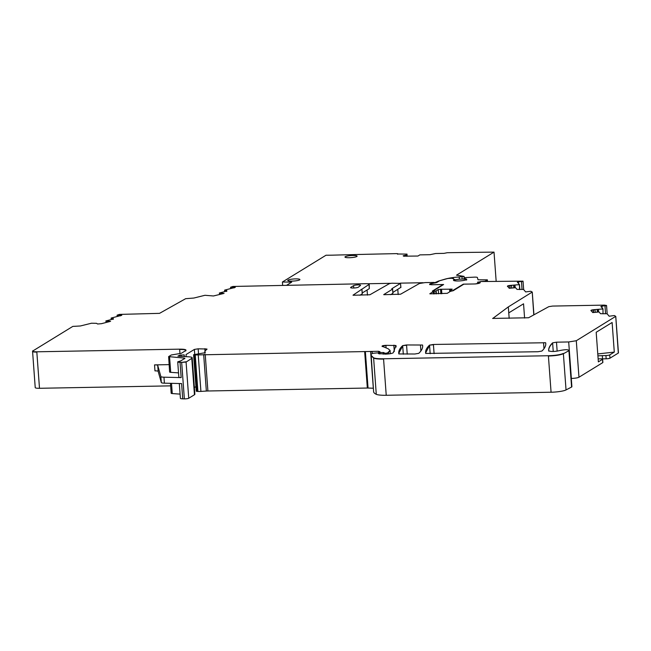 <?xml version="1.0" encoding="UTF-8"?>
<svg xmlns="http://www.w3.org/2000/svg" width="651" height="651" viewBox="0 0 651 651"><rect width="100%" height="100%" fill="white"/><g stroke="black" fill="none" stroke-linecap="round" stroke-linejoin="round"><path stroke-width="0.98" d="M606.545 305.506L604.397 305.116L552.544 306.076L548.777 306.67L528.579 317.753L492.636 318.429M618.426 352.834A3.043 0.513 175.8 0 1 618.45 352.899A3.043 0.513 175.8 0 1 618.312 353.062L609.971 358.188A3.043 0.513 175.8 0 1 606.171 358.799L602.549 358.864A9.13 1.538 175.8 0 0 601.817 358.888M598.139 358.88L600.507 358.839A3.043 0.513 175.8 0 1 602.631 359.173L602.875 362.461A3.043 0.513 175.8 0 1 602.736 362.631L578.967 377.23A6.087 1.025 175.8 0 1 571.366 378.443L571.293 378.443M551.072 392.227L548.411 356.032C555.319 355.796 560.308 355.023 563.384 353.729L569.243 350.523L571.895 386.718A4.866 0.822 175.8 0 1 571.586 387.044L566.036 389.925A12.174 2.051 175.8 0 1 551.072 392.227L386.23 395.279A15.209 2.563 175.8 0 1 376.278 394.311A57.809 9.741 175.8 0 1 373.609 391.682L371.103 354.29L372.575 353.347L377.466 352.875L378.849 353.111L378.345 353.501L385.473 354.12C389.526 353.957 392.13 353.501 393.269 352.752L395.963 345.51L385.921 345.339C383.089 345.502 381.836 345.811 382.153 346.267L388.224 348.79L390.079 350.45L387.426 353.005L385.05 353.265L383.984 353.086L384.098 352.606M373.357 388.232A3.043 0.513 175.8 0 1 373.324 388.232L368.051 388.045A3.043 0.513 175.8 0 0 367.335 388.037L207.905 390.991A6.087 1.025 175.8 0 0 206.351 391.056L200.915 391.406A6.087 1.025 175.8 0 1 197.912 391.463L196.342 391.178M194.372 387.557L195.935 386.596M186.056 361.777L181.678 362.379L186.08 362.07L192.208 358.058L194.869 394.246A9.13 1.538 175.8 0 1 194.454 394.758L188.741 398.266A3.043 0.513 175.8 0 1 184.355 398.876L182.719 398.835A4.565 0.765 175.8 0 1 180.4 398.339L179.31 383.529M180.091 394.115L172.263 393.57A3.043 0.513 175.8 0 1 171.172 393.261L170.448 383.317M170.635 385.864L39.491 388.289A6.087 1.025 175.8 0 1 35.227 387.63L32.55 351.133L72.822 326.395L80.39 325.972L91.482 323.23L96.535 323.319L97.601 323.995L101.418 323.693L110.58 321.334L105.869 320.943L113.095 319.088L113.372 318.648L111.272 318.03L121.802 315.312L117.082 315.182L119.41 314.409L159.536 313.351L185.649 298.687L193.876 298.036L204.959 295.285L213.43 295.977L224.066 293.398L219.354 293.007L226.581 291.143L226.857 290.704L224.758 290.086L235.288 287.376L230.568 287.246L232.895 286.464L366.008 283.69C368.572 283.698 369.565 283.942 369.003 284.446L353.013 295.18M509.172 318.347L508.325 306.898L492.709 318.502M508.325 306.898L532.233 292.055L533.787 314.913M508.35 285.691L509.757 285.455L507.438 286.131L509.253 288.287L515.568 287.693L517.008 289.394L523.55 289.451L525.658 291.925L530.809 291.249L532.233 292.055M507.918 286.7L507.853 285.838L507.438 286.131M509.757 285.455L519.482 284.633L519.498 289.54M517.447 282.485L518.465 281.883L517.423 282.192L519.482 284.633L519.164 285.065M518.465 281.883L523.03 281.142L523.664 289.589L523.062 281.517M478.013 282.412L480.438 281.549L523.03 281.142M429.912 293.845L447.221 293.332L450.484 291.331L453.202 290.712L463.87 284.161L475.458 283.942L480.129 282.803L477.883 282.111M429.717 284.08L431.426 284.756L443.014 284.544L432.345 291.095L433.159 291.656L429.815 293.756M435.006 282.908L430.295 283.722M383.821 294.7L400.609 294.195L419.407 283.51L425.111 282.599L434.087 282.436L435.389 282.933M391.804 288.865L392.569 289.125L383.724 294.61M353.111 295.261L369.898 294.765L389.51 283.584L391.796 283.218L400.52 283.38L391.796 288.735L392.569 289.125L392.87 293.186M361.15 289.402L361.915 289.662L362.216 293.723M369.231 284.487L369.312 288.629L369.019 284.747M224.782 291.607L224.758 290.086M111.297 319.551L111.272 318.03M32.843 351.101C32.094 351.768 33.421 352.101 36.83 352.101L36.806 351.8C33.396 351.8 32.07 351.467 32.827 350.799M36.806 351.8L179.627 349.156C184.746 349.156 186.739 349.66 185.608 350.661L186.023 350.157M181.678 362.379L177.723 361.85L180.913 360.792L184.819 358.392L184.249 358.107L168.633 356.602L171.246 354.998L181.304 353.306L185.608 350.661M178.529 372.885L170.708 372.331A3.043 0.513 175.8 0 1 169.618 372.022L168.633 356.602M184.819 358.392L184.249 358.107L184.29 358.717M177.878 356.146L178.724 355.755L178.203 355.959L178.944 356.309L188.912 356.821C191.817 357.065 192.777 357.545 191.776 358.262L192.208 358.058M178.724 355.755L179.237 355.324L179.163 356.3M184.192 354.844L179.237 355.324M186.04 354.543L194.372 349.424L198.173 348.814L206.961 349.026M206.92 349.123L204.91 351.223L205.228 352.687L193.664 354.689M204.691 353.159L204.91 351.223M384.098 352.622L379.81 352.451L378.939 352.199L379.932 351.695L378.565 351.296L193.689 354.982L194.323 355.234L196.984 391.422M379.81 352.451L378.939 352.199M378.866 353.257L378.906 353.802M386.23 395.279L383.553 358.782C378.622 358.856 375.301 358.53 373.601 357.814L370.932 355.186M383.553 358.782L548.386 355.731C555.295 355.495 560.283 354.73 563.359 353.428M552.609 342.849L556.491 342.182L552.609 342.849C549.737 345.6 548.435 348.261 548.695 350.832C551.096 351.792 554.896 351.678 560.096 350.49C565.467 349.441 568.404 349.457 568.901 350.547L569.243 350.523M556.491 342.182L568.689 341.954L576.29 340.733L615.74 316.345L618.312 353.062M591.857 309.982L593.264 309.746L590.945 310.421L592.76 312.578L599.083 311.984L600.515 313.684L607.058 313.741L609.165 316.215L614.316 315.54L615.74 316.345M591.425 310.991L591.36 310.128L590.945 310.421M593.264 309.746L602.989 308.924L603.005 313.839M600.954 306.784L601.972 306.173L600.93 306.483L602.989 308.924L602.671 309.355M601.972 306.173L606.537 305.433M406.558 344.957L422.556 345.022C423.077 347.691 421.815 350.466 418.772 353.338L414.89 354.006L398.827 353.941C398.331 351.271 399.616 348.497 402.676 345.624L406.558 344.957L407.233 354.152M422.654 345.754L422.556 345.022L420.448 344.997L420.888 350.987M398.738 353.265L398.827 353.941M541.876 351.06C544.92 348.179 546.181 345.412 545.66 342.743L433.42 344.46L429.538 345.128C426.486 348 425.209 350.775 425.713 353.444L537.986 351.727L541.876 351.06M545.758 343.468L545.66 342.743L543.552 342.719L543.992 348.692M425.616 352.744L425.713 353.444M360.475 285.455L358.384 287.172A3.963 0.667 175.8 0 1 354.12 287.994A3.963 0.667 175.8 0 1 350.58 287.587A3.963 0.667 175.8 0 1 350.677 287.425A3.963 0.667 175.8 0 1 350.759 287.368L353.583 285.634A3.581 0.602 175.8 0 1 357.513 284.935A3.581 0.602 175.8 0 1 360.564 285.309A3.581 0.602 175.8 0 1 360.475 285.455M433.322 293.91L433.159 291.656M508.765 312.879L523.542 303.805L524.592 318.062M597.781 353.932L614.292 352.093L609.727 354.901A3.043 0.513 175.8 0 1 605.926 355.511L606.171 358.799M597.919 355.845L605.926 355.511M602.631 359.173A3.043 0.513 175.8 0 1 602.5 359.336L598.359 361.883L596.186 332.27L612.119 322.489L614.292 352.093M109.71 321.561L105.869 320.943M120.94 315.54L118.93 315.076M118.954 315.377L119.426 315.93M117.18 316.508L117.082 315.182M223.195 293.617L219.354 293.007M234.425 287.604L232.415 287.14M232.44 287.433L232.912 287.994M230.666 288.572L230.568 287.246M234.091 287.905L232.879 287.604M120.606 315.849L119.393 315.54M362.225 292.983L369.312 288.629M359.905 295.269L362.225 293.845M160.87 376.563A6.087 1.025 175.8 0 0 163.962 377.189L164.402 383.17A6.087 1.025 175.8 0 1 161.31 382.544L158.16 371.355A4.565 0.765 175.8 0 0 154.971 370.883L154.531 364.894A4.565 0.765 175.8 0 1 157.721 365.366L160.87 376.563L161.31 382.544M164.402 383.17L181.605 383.577L182.719 398.835M397.794 289.426L398.168 294.561M367.074 290.004L367.449 295.131M392.878 292.445L400.813 287.376M163.962 377.189L181.165 377.596A4.565 0.765 175.8 0 1 178.838 377.1L177.723 361.85M169.073 364.625L154.531 364.894M106.276 322.44L105.893 321.244M390.608 294.7L392.878 293.308M219.761 294.504L219.379 293.3M434.372 293.894L434.168 291.095L435.796 291.062L435.999 293.861M433.81 293.902L433.574 290.688L434.168 291.095M480.438 281.549L485.141 281.248L487.371 279.832L478.021 279.784L477.386 277.513A3.654 0.618 175.8 0 0 474.213 277.155L466.645 277.529A2.433 0.407 175.8 0 0 463.927 278.083L464.326 278.628A6.575 1.107 175.8 0 1 466.604 279.295A6.575 1.107 175.8 0 1 462.812 280.589A6.575 1.107 175.8 0 1 455.765 280.923A6.575 1.107 175.8 0 1 453.495 280.255A6.575 1.107 175.8 0 1 454.455 279.596L452.681 278.457A2.433 0.407 175.8 0 0 450.687 278.319L449.198 278.392A2.433 0.407 175.8 0 0 447.009 278.701L439.645 280.744L436.723 282.542L429.79 284.015A4.565 0.765 175.8 0 0 429.66 284.21A4.565 0.765 175.8 0 0 432.581 284.715L443.632 284.511L433.574 290.688M452.014 290.981L463.333 284.145L474.009 283.974A4.565 0.765 175.8 0 0 479.706 283.039L479.714 283.055M449.76 291.77L449.686 290.802L451.997 290.761M478.159 281.916L477.46 282.347L480.308 282.664L479.706 283.039M441.85 293.756L441.516 289.247L438.253 289.54L435.796 291.062M441.516 289.247L452.25 289.182M449.686 290.802L452.168 289.28M436.154 290.826L436.382 293.853M440.865 293.772L440.532 289.174M286.831 285.162L291.713 282.127L282.412 282.005L326.005 255.233A60.852 10.253 175.8 0 0 334.15 255.119A1825.542 307.532 175.8 0 1 350.409 254.687A1825.542 307.532 175.8 0 1 357.44 254.508A1825.542 307.532 175.8 0 1 396.898 253.621L397.769 253.752L397.452 254.11M397.435 253.988L407.005 254.102L407.03 254.899L403.172 255.786L403.628 256.185L417.958 256.038L419.871 254.875L430.01 254.696L435.609 253.516L443.958 253.369L447.286 252.718A1825.542 307.532 175.8 0 1 494.019 252.124L456.514 275.161L464.09 276.382L459.207 276.984A12.174 2.051 175.8 0 0 453.275 277.529A19.473 3.279 175.8 0 0 444.836 279.198L439.222 280.85A12.174 2.051 175.8 0 0 437.285 281.623L435.12 282.501M423.036 282.721L400.357 283.144M390.478 283.323L367.799 283.746M407.16 256.234L407.046 254.883M349.75 255.688A6.087 1.025 175.8 0 1 355.153 255.55A6.087 1.025 175.8 0 1 357.098 256.152A6.087 1.025 175.8 0 1 353.493 257.365A6.087 1.025 175.8 0 1 346.91 257.65A6.087 1.025 175.8 0 1 344.965 257.047A6.087 1.025 175.8 0 1 349.75 255.688M287.856 280.614A6.087 1.025 175.8 0 1 287.758 280.443A6.087 1.025 175.8 0 1 289.54 279.58A6.087 1.025 175.8 0 1 296.124 278.88A6.087 1.025 175.8 0 1 299.899 279.556A6.087 1.025 175.8 0 1 299.623 279.889A6.087 1.025 175.8 0 1 293.463 281.053A6.087 1.025 175.8 0 1 287.856 280.614M282.648 285.236L282.412 282.005M494.019 252.124L496.16 281.281M453.926 280.614A6.388 1.074 175.8 0 1 454.211 280.329C456.286 278.831 469.2 278.587 466.376 280.101M519.506 284.959L519.84 289.524M515.153 287.734L514.982 285.398M598.66 312.024L598.489 309.689M609.727 354.901L609.971 358.188M602.305 355.576L602.549 358.864M602.5 359.336L602.736 362.631M434.095 353.648L433.42 344.46M606.561 305.734L604.982 305.897M595.242 312.342L595.047 309.681M597.17 310.104L597.317 312.146M595.063 309.982L593.476 309.721M591.881 310.283L591.979 311.65M591.385 310.429L590.97 310.722M568.689 341.954L576.29 340.733M553.244 351.483L552.634 343.15C549.753 345.901 548.451 348.562 548.72 351.133M383.577 359.083C378.638 359.149 375.326 358.831 373.625 358.115L373.601 357.814M376.278 394.311L373.625 358.115L370.956 355.487M378.98 353.827L378.874 353.412M396.077 346.413L395.963 345.51M396.077 347.032L395.987 345.811L393.831 345.193M382.17 346.568C381.852 346.112 383.113 345.803 385.945 345.64L385.921 345.339M390.079 350.45L388.566 352.305M385.905 353.249L387.426 353.005M384.009 353.387L385.05 353.265M384.114 352.923L383.154 352.443M379.956 351.996L378.565 351.296M370.639 351.735L372.144 351.711M364.65 351.548L365.374 351.548M203.665 354.559L205.228 354.494M195.235 354.966L198.238 354.909M205.244 352.98L204.935 351.524M206.945 349.416L204.829 348.692M194.372 349.424L198.173 348.814M179.261 355.674L179.31 356.3L179.245 355.348L181.141 354.925M177.739 362.143L180.042 362.347M184.843 358.693L184.274 358.408M169.585 357.082L170.708 372.331M169.61 357.383L168.658 356.903M185.633 350.962C186.764 349.961 184.77 349.457 179.652 349.457L179.627 349.156M113.119 319.381L113.396 318.941M118.1 316.272L118.018 315.19M118.043 315.491L117.424 315.214M226.605 291.445L226.882 291.005M231.585 288.336L231.504 287.254M231.528 287.555L230.91 287.27M400.528 283.486L400.91 287.465M523.054 281.444L521.467 281.598M511.735 288.051L511.54 285.39M513.663 285.813L513.81 287.856M511.556 285.691L509.969 285.431M508.374 285.992L508.472 287.351M507.878 286.131L507.463 286.432M406.582 345.258L402.676 345.624M403.311 354.217L402.7 345.925L398.746 353.412M422.662 345.909L422.662 346.503M433.444 344.761L429.538 345.128M430.173 353.721L429.562 345.429L425.632 352.899M545.766 343.622L545.766 344.2M518.489 282.184L518.587 283.567M601.996 306.475L602.094 307.866M157.721 365.366L158.16 371.355M509.774 285.748L509.961 288.222M509.985 285.732L510.172 288.198M513.883 285.805L514.03 287.84M521.492 281.899L522.045 289.443M400.829 287.563L400.544 283.673M230.934 287.571L230.999 288.483M117.449 315.515L117.514 316.419M179.652 349.457L179.961 353.688M180.067 362.64L181.165 377.596M593.281 310.047L593.468 312.513M593.492 310.022L593.679 312.496M597.39 310.096L597.545 312.13M604.999 306.19L605.552 313.733M606.569 305.807L607.163 313.863L606.577 305.775M598.424 309.998L598.57 312.032M514.917 285.708L515.063 287.742M350.799 287.783L350.759 287.368M353.794 288.002L353.583 285.634M36.83 352.101L39.491 388.289M171.514 383.341L172.263 393.57M181.694 362.68L184.355 398.876M186.08 362.07L188.741 398.266M191.793 358.563L194.454 394.758M181.165 355.218L181.247 356.292M184.217 355.145L184.314 356.504M186.056 354.836L186.194 356.634M194.389 349.725L194.714 354.071M198.189 349.115L198.539 353.794M204.853 348.993L205.008 351.125M195.259 355.267L197.912 391.463M198.254 355.21L200.915 391.406M203.69 354.86L206.351 391.056M205.252 354.795L207.905 390.991M364.674 351.841L367.335 388.037M365.39 351.849L368.051 388.045M370.663 352.036L373.324 388.232M372.16 352.012L372.274 353.526M378.589 351.597L378.679 352.907M379.834 352.744L379.932 354.014M383.179 352.744L383.284 354.16M385.075 353.566L385.115 354.128M385.929 353.55L385.97 354.111M387.451 353.306L387.5 354.022M388.59 352.606L388.68 353.908M385.945 345.64L386.108 347.911M393.855 345.494L394.294 351.499M563.384 353.729L566.036 389.925M568.925 350.848L571.586 387.044M556.515 342.483L557.15 351.158M568.714 342.255L571.366 378.443M576.314 341.034L578.967 377.23M487.29 279.938L487.396 281.444M464.326 278.628L464.366 279.092M454.455 279.596L454.504 280.174M438.562 293.813L438.253 289.54M449.719 290.785L449.597 289.101M450.964 290.02L450.891 288.979M290.964 281.989L291.005 282.591M437.285 281.623L437.326 282.176M453.275 277.529L453.365 278.766M459.207 276.984L459.37 279.214M462.031 276.838L462.194 279.051M404.222 255.501L404.279 256.266M406.566 255.127L406.647 256.242M406.712 255.086L406.802 256.242M407.03 254.899L407.127 256.234M224.603 290.167L224.709 291.632M519.49 284.642L519.848 289.524M532.266 292.112L533.934 314.832M615.773 316.402L618.45 352.899M111.118 318.111L111.223 319.568M196.276 391.259L193.599 354.771M362.281 293.78L361.972 289.589M392.935 293.243L392.626 289.052M378.898 352.582L378.988 353.827M390.095 350.743L390.315 353.68M429.66 284.21L429.693 284.65M487.371 279.832L487.485 281.444M454.723 279.409L454.772 280.068M397.769 253.752L397.794 254.175M464.09 276.382L464.196 277.92"/></g></svg>
